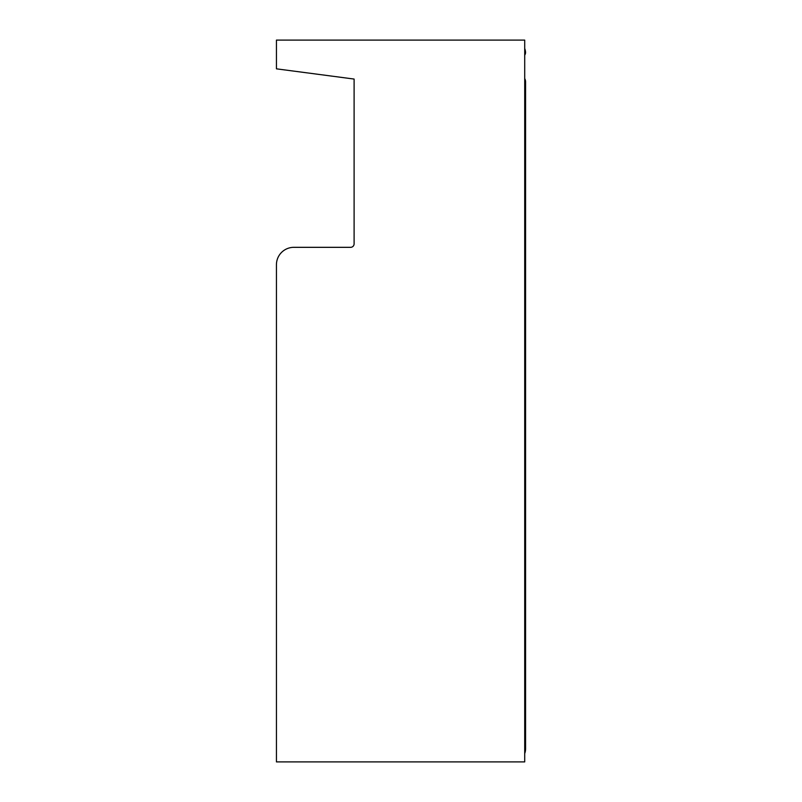 <?xml version="1.0" encoding="UTF-8"?>
<svg xmlns="http://www.w3.org/2000/svg" width="802" height="802" viewBox="0 0 802 802"><rect width="100%" height="100%" fill="white"/><g stroke="black" fill="none" stroke-linecap="round" stroke-linejoin="round"><path stroke-width="1.2" d="M524.708 753.529A13.063 13.063 0 0 0 525.581 748.837L525.581 81.894A6.967 6.967 0 0 0 524.708 78.526M524.708 55.178A5.223 5.223 0 0 0 525.571 52.631A13.063 13.063 0 0 0 524.708 48.471M283.066 69.704L354.103 79.057L354.103 243.838A3.479 3.479 0 0 1 350.624 247.327L293.853 247.327A17.413 17.413 0 0 0 276.439 264.74L276.439 761.9L524.708 761.9L524.708 40.1L276.439 40.1L276.439 68.832L354.103 79.057M293.853 247.327L350.624 247.327A3.479 3.479 0 0 0 354.103 243.838"/></g></svg>

